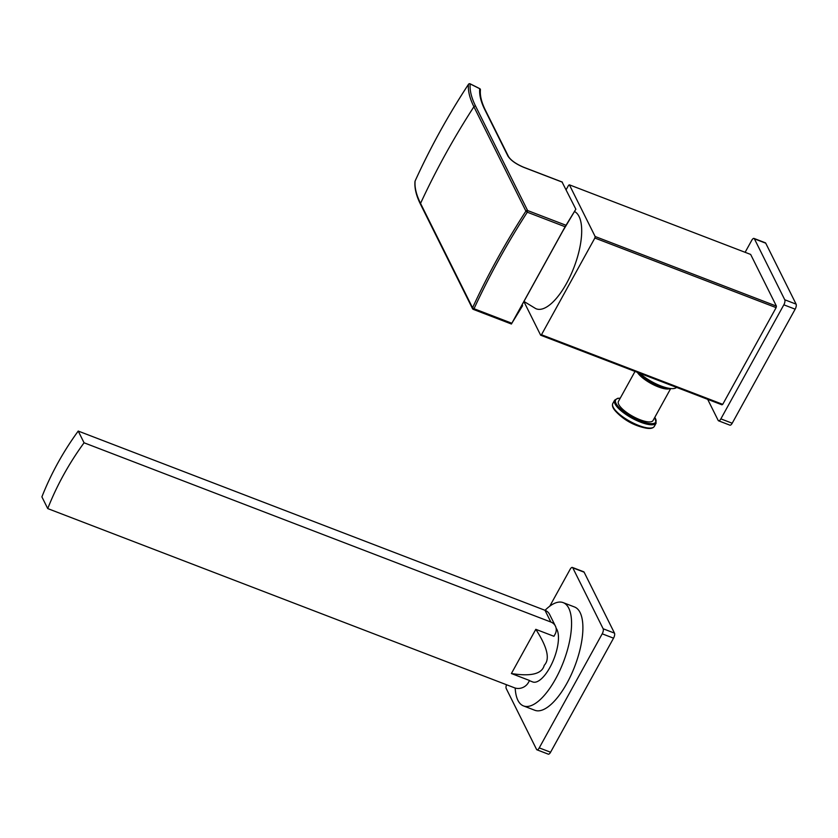 <?xml version="1.0" encoding="UTF-8"?>
<svg xmlns="http://www.w3.org/2000/svg" width="838" height="838" viewBox="0 0 838 838"><rect width="100%" height="100%" fill="white"/><g stroke="black" fill="none" stroke-linecap="round" stroke-linejoin="round"><path stroke-width="1.26" d="M720.869 418.874L732.203 423.232A3.949 1.54 111 0 1 729.908 425.159L718.575 420.812A3.949 1.54 -69 0 0 720.869 418.874L783.834 304.823A3.949 1.54 -69 0 0 784.766 299.774L754.41 238.84A3.949 1.54 -69 0 0 754.011 238.432A3.949 1.54 -69 0 0 751.717 240.37L745.118 252.311M732.203 423.232L795.157 309.17A3.949 1.54 111 0 0 796.1 304.131L765.733 243.188A3.949 1.54 111 0 0 765.335 242.79L754.011 238.432M707.681 399.338L718.176 420.414A3.949 1.54 -69 0 0 718.575 420.812M523.886 301.565L540.657 335.21L721.927 404.806A82.993 32.273 -69 0 0 722.733 404.345L776.124 307.64A82.993 32.273 -69 0 0 776.407 306.111L750.659 254.438L569.39 184.831A82.993 32.273 -69 0 0 568.583 185.303L566.142 189.713M776.407 306.111L595.137 236.505L569.39 184.831M776.124 307.64L594.854 238.034A82.993 32.273 -69 0 0 595.137 236.505M722.733 404.345L541.474 334.739L594.854 238.034M540.657 335.21A82.993 32.273 -69 0 0 541.474 334.739M574.554 211.553A52.302 20.342 111 0 1 579.058 216.487A52.302 20.342 111 0 1 570.154 276.341A52.302 20.342 111 0 1 535.629 308.552L523.96 301.439M517.35 313.412L562.675 231.298L575.853 209.207L562.078 182.066M575.853 209.207L565.116 226.742L511.84 323.248L522.587 305.713L517.528 313.768M565.116 226.742L527.301 212.213A789.061 684.719 153.5 0 0 474.025 308.719L511.84 323.248L511.473 323.96M511.431 324.023L473.261 309.369L474.025 308.719L472.559 307.787L420.55 203.393A790.381 685.861 -26.5 0 1 473.91 106.73L525.918 211.113A790.381 685.861 153.5 0 0 472.559 307.787A1.32 1.142 -26.5 0 0 472.548 308.719A1.32 1.32 0 0 0 473.261 309.369L473.124 309.232A1.32 1.142 -26.5 0 1 472.548 308.719L420.54 204.336A1.32 1.142 -26.5 0 1 420.55 203.393A197.674 61.153 -151.1 0 1 415.114 181.018C430.376 147.53 448.162 115.309 468.473 84.355A197.674 61.153 28.9 0 0 473.91 106.73A1.32 1.142 153.5 0 1 475.596 106.143L527.605 210.537A1.32 1.142 153.5 0 0 525.918 211.113L527.301 212.213L527.605 210.537L565.954 225.254M484.825 109.694A1.32 1.142 153.5 0 1 485.401 110.197C481.515 102.33 479.86 95.574 480.425 89.928A1.32 1.247 -174.4 0 0 479.724 88.702A185.627 57.434 28.9 0 0 484.825 109.694L507.933 156.067C510.614 160.257 515.852 163.997 523.635 167.307L562.392 182.192M522.116 304.781L522.587 305.713M415.009 181.396A1.32 1.247 5.7 0 1 415.114 181.018L415.124 180.977A1.32 1.32 0 0 0 415.009 181.396C414.391 188.068 416.235 195.715 420.54 204.336M468.557 84.24L468.473 84.355A1.32 1.247 -174.3 0 1 470.202 83.915A196.354 60.745 28.9 0 0 475.596 106.143M676.528 387.376A24.365 7.542 -151.1 0 1 660.941 385.972A24.365 7.542 -151.1 0 1 639.719 373.245M645.815 379.216L646.297 378.326M670.704 388.539L653.043 420.54A19.756 6.117 28.9 0 1 640.117 419.775A19.756 6.117 -151.1 0 1 618.444 401.433L635.005 371.433M670.295 388.497A19.756 6.117 28.9 0 1 658.28 386.873A19.756 6.117 -151.1 0 1 637.341 372.334M665.791 387.575A17.127 5.3 28.9 0 1 657.704 385.71A17.127 5.3 -151.1 0 1 639.614 373.203M640.274 373.738L640.756 374.712M555.416 626.091L549.581 614.369A10.538 9.145 153.5 0 0 544.993 610.294L78.227 431.067L84.062 442.789L550.828 622.016A10.538 9.145 -26.5 0 1 555.416 626.091A10.538 9.145 -26.5 0 1 555.049 634.272L553.939 636.293L535.807 629.328L511.4 673.532L529.532 680.498L528.411 682.52A10.538 9.145 -26.5 0 1 514.511 687.809L47.735 508.582A297.71 258.345 -26.5 0 1 84.062 442.789M78.227 431.067A297.71 258.345 153.5 0 0 41.9 496.871L47.735 508.582M529.427 680.676L532.717 681.943A29.644 11.533 -69 0 0 552.137 663.057A29.644 11.533 -69 0 0 556.966 629.6A29.644 11.533 -69 0 0 556.139 628.27M515.192 688.05A55.329 21.516 111 0 0 517.915 700.338A55.329 21.516 -69 0 0 523.509 705.921A55.329 21.516 -69 0 0 559.763 670.672A55.329 21.516 -69 0 0 568.772 608.21A55.329 21.516 111 0 0 563.178 602.627L574.501 606.974A55.329 21.516 111 0 1 580.106 612.568A55.329 21.516 111 0 1 571.087 675.03A55.329 21.516 111 0 1 534.843 710.278L523.509 705.921M545.046 610.315A55.329 21.516 111 0 1 563.178 602.627M506.529 684.751A3.949 1.54 -69 0 0 506.194 688.469L536.561 749.413A3.949 1.54 -69 0 0 536.959 749.811A3.949 1.54 -69 0 0 539.253 747.884L602.208 633.821A3.949 1.54 -69 0 0 603.15 628.772L572.794 567.839A3.949 1.54 -69 0 0 572.385 567.441A3.949 1.54 -69 0 0 570.102 569.369L549.77 606.199M539.253 747.884L550.576 752.231A3.949 1.54 111 0 1 548.293 754.158L536.959 749.811M550.576 752.231L613.542 638.179A3.949 1.54 111 0 0 614.484 633.13L584.117 572.186A3.949 1.54 111 0 0 583.719 571.788L572.385 567.441M535.807 629.328C547.392 647.198 550.21 659.181 544.25 665.278C542.071 673.92 531.124 676.675 511.4 673.532M754.41 238.84L765.733 243.188M784.766 299.774L796.1 304.131M783.834 304.823L795.157 309.17M485.401 110.197L508.509 156.57A1.32 1.142 153.5 0 0 507.933 156.067M470.118 83.884L479.64 88.66M654.782 417.387A22.919 7.092 -151.1 0 1 640.819 421.179A22.919 7.092 -151.1 0 1 618.507 406.88A22.919 7.092 -151.1 0 1 620.183 398.291M614.621 400.187L612.798 403.497A23.715 7.333 -151.1 0 0 638.807 425.505A23.715 7.333 -151.1 0 0 654.31 426.416L656.133 423.106A23.715 7.333 -151.1 0 1 640.63 422.195A23.715 7.333 -151.1 0 1 614.621 400.187L617.648 398.322L620.246 398.176M652.729 427.663A23.244 7.196 -151.1 0 1 645.019 427.925A23.244 7.196 -151.1 0 1 638.378 425.893A23.244 7.196 -151.1 0 1 616.464 412.16A23.244 7.196 -151.1 0 1 612.578 405.498M544.993 610.294L550.828 622.016M602.208 633.821L613.542 638.179M603.15 628.772L614.484 633.13M572.794 567.839L584.117 572.186M508.509 156.57C510.929 160.362 515.936 163.902 523.509 167.181L562.267 182.056M480.425 89.928A1.32 1.32 0 0 0 479.703 88.618L470.191 83.842A1.32 1.32 0 0 0 468.494 84.292C448.183 115.256 430.386 147.478 415.124 180.977M612.798 403.497C611.792 405.781 613.007 408.661 616.464 412.16A55.989 55.989 0 0 0 645.019 427.925C649.817 428.983 652.917 428.48 654.31 426.416M654.845 417.272L656.133 423.106"/></g></svg>

